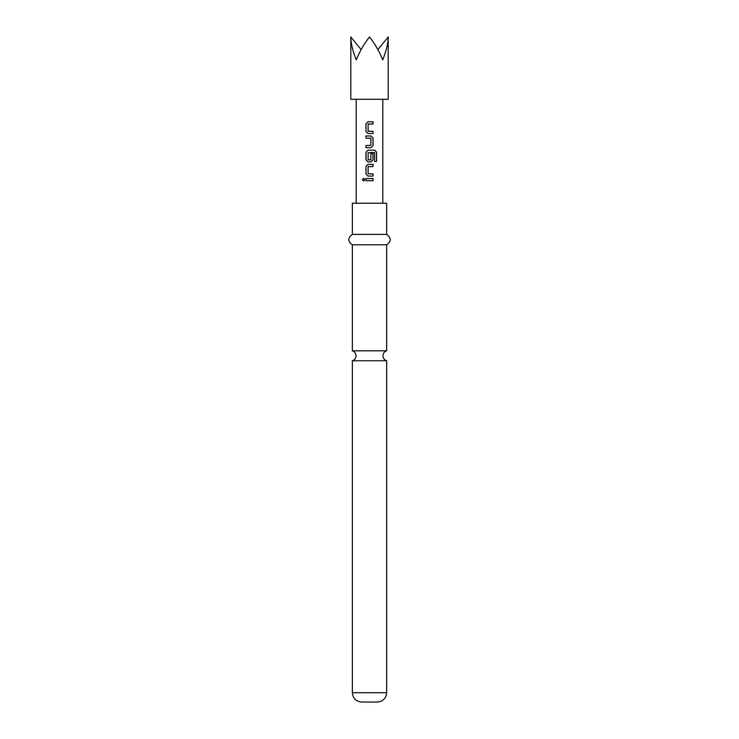 <?xml version="1.0" encoding="UTF-8"?>
<svg xmlns="http://www.w3.org/2000/svg" width="739" height="739" viewBox="0 0 739 739"><rect width="100%" height="100%" fill="white"/><g stroke="black" fill="none" stroke-linecap="round" stroke-linejoin="round"><path stroke-width="1.11" d="M362.424 179.632L363.597 178.284L364.854 179.632L363.597 180.99L362.424 179.632M363.643 180.981L362.535 179.632L363.643 178.284M369.5 350.822L352.355 350.822A5.191 5.191 0 0 1 352.355 360.743L386.645 360.743A5.191 5.191 0 0 1 386.645 350.822L369.5 350.822M350.794 36.95L350.794 99.303L388.206 99.303L388.206 36.95C388.123 43.333 386.294 50.973 382.728 59.859C379.042 50.973 374.636 43.333 369.5 36.95C364.364 43.333 359.958 50.973 356.272 59.859C352.706 50.973 350.877 43.333 350.794 36.95L361.131 49.615M386.645 692.702L352.355 692.702C352.854 698.327 355.976 701.44 361.704 702.05L377.296 702.05C383.024 701.44 386.146 698.327 386.645 692.702L386.645 360.743M369.5 234.402L386.645 234.402L386.645 203.225L352.355 203.225L352.355 234.402L369.5 234.402M352.355 350.822L352.355 244.794L386.645 244.794C391.402 241.394 391.402 237.93 386.645 234.402M367.976 133.51L365.981 131.477L365.971 123.838L367.976 121.806L373.047 121.815L373.047 123.986L368.124 124.134L368.124 131.182L373.047 131.33L373.047 133.51L367.976 133.51M373.047 145.666L371.033 147.698L365.981 147.698L365.981 145.518L370.886 145.371L370.886 138.313L365.981 138.175L365.981 135.985L371.033 135.985L373.047 138.027L373.047 145.666L371.033 147.698L369.5 147.698M374.627 152.742L368.124 152.742L368.124 159.8L370.895 159.8L370.886 153.592L373.047 153.592L373.047 159.846L371.033 161.887L367.976 161.887L365.981 159.846L365.981 152.206L367.976 150.174L374.756 150.174L376.576 152.206L376.576 161.379L374.627 161.379L374.627 152.742M367.967 176.067L365.981 174.035L365.981 166.395L367.976 164.354L373.047 164.363L373.047 166.543L368.124 166.681L368.114 173.739L373.047 173.887L373.038 176.067L367.967 176.067L365.981 174.035M365.971 180.722L365.971 178.542L373.047 178.533L373.056 180.713L365.971 180.722M377.869 49.615L388.206 36.95M366.027 180.722L365.971 178.542M372.992 178.533L373.056 180.713M373.001 180.713L369.5 180.722M366.027 178.542L369.5 178.533M369.241 173.887L372.992 173.887L373.038 176.067M372.983 176.067L369.5 176.067M369.5 166.543L368.271 166.543M369.02 164.363L373.047 164.363M372.992 164.363L372.992 166.543M366.036 174.035L365.981 166.395M366.036 166.395L368.004 164.354M369.5 152.594L374.488 152.594M374.673 150.174L376.465 152.206L376.576 161.379M376.465 161.379L374.544 161.379M369.5 161.887L368.004 161.887L366.036 159.846L366.036 152.206L367.976 150.174M368.004 150.174L369.5 150.174M370.867 153.592L372.992 153.592L373.047 159.846M372.992 159.846L371.015 161.887M370.729 159.938L369.5 159.938M371.006 135.985L373.047 138.027M372.992 138.027L372.992 145.666M366.036 138.175L365.981 135.985M366.036 135.985L369.5 135.985M369.5 138.165L370.738 138.165M366.036 147.698L365.981 145.518M366.036 145.518L369.5 145.518M368.004 133.51L365.981 131.477M372.992 131.33L373.047 133.51M372.992 133.51L369.5 133.51M369.5 131.33L368.271 131.33M369.5 123.986L368.262 123.986M369.334 121.806L373.047 121.815M372.992 121.815L372.992 123.986M366.036 131.477L365.971 123.838M366.027 123.838L368.004 121.806M386.645 350.822L386.645 244.794M356.198 203.225L356.198 99.303M382.802 203.225L382.802 99.303M352.355 244.794C347.598 241.394 347.598 237.93 352.355 234.402M352.355 692.702L352.355 360.743"/></g></svg>
